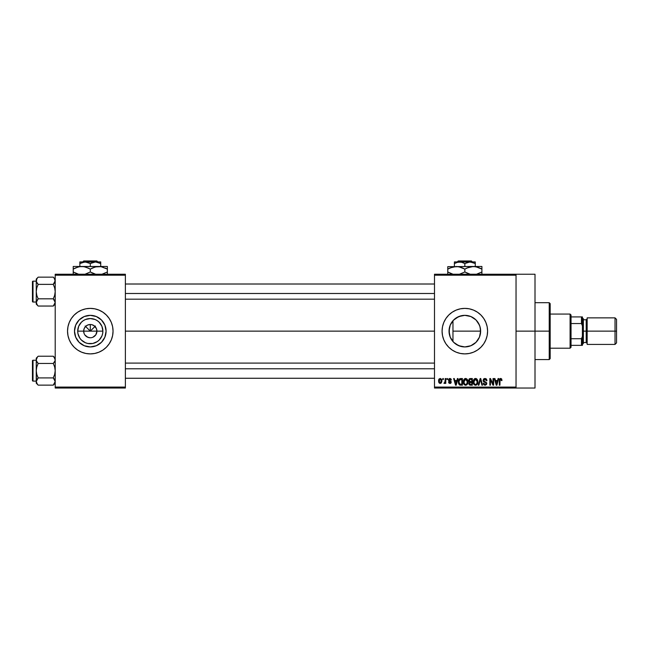 <?xml version="1.0" encoding="UTF-8"?>
<svg xmlns="http://www.w3.org/2000/svg" width="649" height="649" viewBox="0 0 649 649"><rect width="100%" height="100%" fill="white"/><g stroke="black" fill="none" stroke-linecap="round" stroke-linejoin="round"><path stroke-width="0.97" d="M84.159 333.675L83.656 331.136A6.636 6.636 0 0 0 90.292 337.772A6.636 6.636 0 0 0 96.928 331.136L102.883 331.136A12.591 12.591 0 0 1 90.292 343.727A12.591 12.591 0 0 1 77.702 331.136L96.928 331.136A6.636 6.636 0 0 1 90.292 337.772A6.636 6.636 0 0 1 83.656 331.136L84.159 328.597L85.595 326.447L87.753 325.003L90.292 324.5L90.292 331.136L95.419 326.009L90.292 331.136L85.157 326.009L90.292 331.136L90.292 324.5L91.582 324.63L93.975 325.62L96.425 328.597L96.928 331.136L95.809 334.827L96.425 333.675M88.994 337.65L90.292 337.772L87.753 337.269L84.776 334.827L86.601 336.653L89.351 337.707M91.582 337.65L92.831 337.269L91.582 337.65M106.087 331.136A15.795 15.795 0 0 1 90.292 346.931A15.795 15.795 0 0 1 74.497 331.136L75.698 325.092L79.121 319.965L84.248 316.542L90.292 315.341L96.336 316.542L101.463 319.965L104.887 325.092L106.087 331.136L104.887 337.18L101.463 342.307L96.336 345.73L90.292 346.931L84.248 345.73L79.121 342.307L75.698 337.18L74.497 331.136A15.795 15.795 0 0 1 90.292 315.341A15.795 15.795 0 0 1 106.087 331.136M111.32 339.849L112.61 335.574L113.048 331.136L112.61 326.698L111.32 322.431L109.21 318.497L106.379 315.049L102.931 312.218L98.997 310.117L94.73 308.819L90.292 308.38L85.855 308.819L81.579 310.117L77.645 312.218L74.197 315.049L71.366 318.497L69.265 322.431L67.975 326.698L67.537 331.136A22.756 22.756 0 0 0 69.265 339.833L71.366 343.783L74.197 347.231L77.645 350.062L81.579 352.164L85.855 353.454L90.292 353.892L94.73 353.454L98.997 352.164L102.931 350.062L106.379 347.231L109.21 343.783L111.32 339.849A22.756 22.756 0 0 0 113.048 331.144A22.756 22.756 0 0 1 90.292 353.892A22.756 22.756 0 0 1 67.537 331.136L67.975 335.574L69.265 339.849M69.273 339.857A22.756 22.756 0 0 0 111.312 339.857M480.219 334.73L480.633 331.136A15.795 15.795 0 0 1 464.838 346.931A15.795 15.795 0 0 1 449.035 331.136L449.335 334.194M475.474 342.818L476.147 342.169M470.695 345.812L465.771 346.907L470.444 345.909L473.997 344.002M461.455 346.566L462.266 346.72M453.375 342.007L456.288 344.424M456.133 344.319L460.985 346.461M450.073 336.766L450.584 337.959M480.941 347.215A22.756 22.756 0 0 0 487.594 331.136A22.756 22.756 0 0 1 464.838 353.892A22.756 22.756 0 0 1 442.083 331.136A22.756 22.756 0 0 0 445.912 343.783L448.743 347.231L452.191 350.062L456.125 352.164L460.392 353.454A22.756 22.756 0 0 0 480.917 347.239M516.036 331.136L535.003 331.136L535.003 274.243L535.003 331.136L516.036 331.136M125.379 331.136L434.489 331.136L125.379 331.136M95.809 334.827L92.831 337.269M96.928 331.136L83.656 331.136A6.636 6.636 0 0 1 90.292 324.5A6.636 6.636 0 0 1 96.928 331.136A6.636 6.636 0 0 0 90.292 324.5A6.636 6.636 0 0 0 83.656 331.136L77.702 331.136L78.659 326.317L81.385 322.237L83.299 320.671L85.473 319.503L90.292 318.545L95.111 319.503L97.285 320.671L99.192 322.237L101.925 326.317L102.883 331.136L102.639 333.594L101.925 335.955L99.192 340.044L97.285 341.609L92.75 343.491L87.834 343.491L85.473 342.769L81.385 340.044L79.819 338.137L77.937 333.594L77.702 331.136A12.591 12.591 0 0 1 90.292 318.545A12.591 12.591 0 0 1 102.883 331.136L96.928 331.136M449.327 334.121L449.327 328.143M480.382 328.321L480.633 331.136L452.961 331.136L452.961 341.561L452.248 340.684M455.566 343.929L454.04 342.672M465.755 346.907L465.195 346.931M464.335 346.923L463.354 346.866M473.21 344.53L471.393 345.511M475.595 342.704L474.565 343.581M479.903 335.882L479.611 336.726M479.278 337.537L479.019 338.088M449.335 328.094L450.073 325.514L449.035 331.136A15.795 15.795 0 0 1 464.838 315.341A15.795 15.795 0 0 1 480.633 331.136L479.433 337.18L476.009 342.307L470.882 345.73L464.838 346.931L458.794 345.73L453.667 342.307L450.244 337.18L449.035 331.136L450.244 325.092L453.667 319.965L458.794 316.542L464.838 315.341L470.882 316.542L476.009 319.965L479.433 325.092L480.333 328.053L480.455 333.529M434.489 274.243L516.036 274.243L434.489 274.243L434.489 275.192L516.036 275.192L516.036 387.08L434.489 387.08L434.489 274.243M516.036 274.243L516.036 275.192L434.489 275.192L434.489 388.029L434.489 387.08L516.036 387.08L516.036 388.029L434.489 388.029L516.036 388.029L516.036 274.243L535.003 274.243M442.772 378.545L442.772 379.495L443.372 379.495L443.372 378.545L442.772 378.545L443.372 378.545L442.772 378.545L442.772 379.495L443.372 379.495L443.372 378.545L443.372 379.495L442.772 379.495L442.772 378.545M446.91 378.545L446.91 379.495L447.51 379.495L447.51 378.545L446.91 378.545L447.51 378.545L446.91 378.545L446.91 379.495L447.51 379.495L447.51 378.545L447.51 379.495L446.91 379.495L446.91 378.545M457.391 378.545L456.872 380.533L454.787 380.533L454.259 378.545L453.627 378.545L455.557 385.19L456.19 385.19L458.024 378.545L457.391 378.545L458.024 378.545L457.391 378.545L456.872 380.533L454.787 380.533L454.259 378.545L453.627 378.545L455.557 385.19L456.19 385.19L458.024 378.545L456.19 385.19L455.557 385.19L453.627 378.545L454.259 378.545M467.345 379.503L466.136 378.529L464.611 378.732L463.313 381.239L464.157 384.614L465.325 385.255L466.712 384.93L467.921 382.366L467.345 379.503L465.609 378.464L463.881 379.478L463.281 381.863C463.183 383.697 463.954 384.841 465.609 385.271C467.296 384.825 468.067 383.664 467.937 381.782L467.345 379.503M477.258 379.503L476.05 378.529L474.524 378.732L473.226 381.239L474.07 384.614L475.238 385.255L476.626 384.93L477.826 382.366L477.258 379.503L475.522 378.464L473.794 379.478L473.194 381.863C473.097 383.697 473.867 384.841 475.522 385.271C477.21 384.825 477.98 383.664 477.851 381.782L477.258 379.503M484.99 378.464L483.619 379L483.107 380.387L483.627 381.701L486.117 382.91L486.06 384.021L485.298 384.484L483.286 383.291L483.756 384.695L485.103 385.271L486.572 384.468L486.718 382.805L483.992 381.109L483.797 379.916L485.233 379.267L486.385 380.793L486.993 380.703L486.482 379.121L484.99 378.464L483.107 380.387L484.024 381.969L486.02 382.756L486.215 383.429L485.079 384.5L483.886 383.202L483.286 383.291L485.103 385.271L486.815 383.454L483.716 380.371L484.933 379.235L486.385 380.793L486.993 380.703L484.99 378.464M498.083 378.545L497.556 380.533L495.471 380.533L494.952 378.545L494.319 378.545L496.242 385.19L496.874 385.19L498.716 378.545L498.083 378.545L498.716 378.545L498.083 378.545L497.556 380.533L495.471 380.533L494.952 378.545L494.319 378.545L496.242 385.19L496.874 385.19L498.716 378.545L496.874 385.19L496.242 385.19L494.319 378.545L494.952 378.545M460.392 353.454L464.838 353.892L469.276 353.454L473.543 352.164L477.477 350.062L480.925 347.231L483.756 343.783L485.858 339.849L487.156 335.574L487.594 331.136L487.156 326.698L485.858 322.431L483.756 318.497L480.925 315.049L477.477 312.218L473.543 310.117L469.276 308.819L464.838 308.38L460.392 308.819L456.125 310.117L452.191 312.218L448.743 315.049L445.912 318.497L443.811 322.431L442.513 326.698L442.083 331.136L442.513 335.574L443.811 339.849L445.912 343.783M500.687 378.464L501.628 378.927L500.314 378.505L499.422 379.584L499.316 385.19L499.917 385.19L500.095 379.543L500.963 379.324L501.385 380.614L501.985 380.533L501.685 379.016L500.687 378.464L499.316 380.679L499.316 385.19L499.917 385.19L500.006 379.738L500.655 379.235L501.385 380.614L501.985 380.533L501.628 378.927L500.825 378.464M493.021 378.545L493.021 383.859L490.482 378.545L489.833 378.545L489.833 385.19L490.441 385.19L490.441 379.868L492.98 385.19L493.629 385.19L493.629 378.545L493.021 378.545L493.629 378.545L493.021 378.545L493.021 383.859L490.482 378.545L489.833 378.545L489.833 385.19L490.441 385.19L490.441 379.868L492.98 385.19L493.629 385.19L493.629 378.545L493.629 385.19L492.98 385.19M480.146 378.545L478.256 385.19L478.889 385.19L480.479 379.324L481.907 385.19L482.531 385.19L480.739 378.545L480.146 378.545L480.739 378.545L480.146 378.545L478.256 385.19L478.889 385.19L480.479 379.324L481.907 385.19L482.531 385.19L480.739 378.545L482.531 385.19L481.907 385.19L480.479 379.324L478.889 385.19L478.256 385.19L480.146 378.545M470.087 378.57L468.651 380.111L469.454 382.123L468.911 384.176L469.803 385.1L472.334 385.19L472.334 378.545L470.468 378.545L472.334 378.545L470.468 378.545L468.627 380.501L469.454 382.123L468.797 383.518L470.46 385.19L472.334 385.19L472.334 378.545L472.334 385.19L470.46 385.19M460.652 378.545L458.811 379.665L458.519 383.332L459.565 384.971L462.421 385.19L462.421 378.545L460.652 378.545C458.973 378.894 458.21 380.014 458.372 381.904L459.776 385.06L462.421 385.19L462.421 378.545L462.421 385.19M450.065 378.464L448.84 378.902L448.459 379.868L448.808 381.052L450.649 381.961L449.919 382.772L448.54 382.083L448.938 383.088L449.944 383.462L450.933 383.088L451.274 381.799L449.213 380.338L449.116 379.592L450.057 379.17L451.388 380.014L450.974 378.911L449.919 378.464L448.459 380.022L450.698 382.18L449.919 382.772L448.54 382.083L449.944 383.462L451.298 382.083L449.059 379.9L449.871 379.154L451.388 380.014L449.619 378.489M445.182 378.545L445.036 382.156L443.892 383.202L444.606 383.437L445.182 382.602L445.182 383.372L445.782 383.372L445.782 378.545L445.182 378.545L445.782 378.545L445.182 378.545L445.068 382.034L443.892 383.202L444.46 383.462L445.182 382.602L445.182 383.372L445.782 383.372L445.782 378.545L445.782 383.372L445.182 383.372M440.225 378.464L439.097 378.992L438.546 380.801L438.886 382.618L440.119 383.462L441.336 382.942L441.904 381.174L441.571 379.324L440.33 378.464L438.546 381.012L440.225 383.462L441.904 380.963L440.225 378.464M479.611 325.555L480.219 327.55M476.139 320.103L479.278 324.735M452.248 321.596L452.961 320.72L452.961 331.136L480.633 331.136L479.903 326.398L477.899 322.261M477.81 322.123L475.595 319.568M471.401 316.769L473.21 317.742M473.997 318.27L474.557 318.683M465.179 315.341L470.687 316.461M468.002 315.665L465.731 315.365M462.266 315.552L464.343 315.349M456.279 317.856L461.439 315.706M463.337 315.414L458.754 316.558M454.04 319.608L455.574 318.334M458.786 316.542L453.375 320.265M450.593 324.305L451.509 322.658M452.961 341.561L452.961 320.711L450.163 325.287M55.206 388.029L125.379 388.029L125.379 387.08L55.206 387.08L55.206 275.192L125.379 275.192L125.379 387.08L125.379 274.243L55.206 274.243L125.379 274.243L125.379 275.192L55.206 275.192L55.206 274.243L55.206 387.08L125.379 387.08L125.379 388.029L55.206 388.029L55.206 387.08L55.206 388.029M535.003 388.029L535.003 331.136L535.003 388.029L516.036 388.029M442.083 331.136A22.756 22.756 0 0 1 464.838 308.38A22.756 22.756 0 0 1 487.594 331.136A22.756 22.756 0 0 0 462.607 308.494A22.756 22.756 0 0 0 442.083 331.128M452.191 312.218L448.743 315.049M477.477 350.062L480.925 347.231M452.085 321.807L451.315 322.975M456.571 317.669L456.133 317.953M474.565 318.691L472.594 317.377M480.447 328.727L480.333 328.086M113.048 331.128A22.756 22.756 0 0 0 67.975 326.69A22.756 22.756 0 0 0 67.537 331.128M67.537 331.136A22.756 22.756 0 0 1 90.292 308.38A22.756 22.756 0 0 1 113.048 331.136M103.426 322.358L101.463 319.965L96.336 316.542M81.514 318.002L79.121 319.965L75.698 325.092M75.698 337.18L79.121 342.307L84.248 345.73M99.07 344.27L101.463 342.307L104.887 337.18M85.595 326.447L84.159 328.597M87.753 325.003L86.601 325.62M94.981 326.447L92.831 325.003M96.425 328.597L95.809 327.453M501.985 380.533L501.377 380.403M501.385 380.614L500.655 379.235L499.917 380.63L500.655 379.235L500.006 379.738M499.917 385.19L499.316 385.19L499.316 380.679M499.714 378.902L500.144 378.57M496.428 384.103L495.674 381.304L497.353 381.304L496.517 384.492L496.793 383.234L496.517 384.492L496.177 383.129L496.477 384.297M490.441 385.19L489.833 385.19L489.833 378.545L490.482 378.545M485.817 378.618L486.661 379.381M486.993 380.703L486.385 380.793L486.279 380.209M485.233 379.267L484.706 379.251M484.065 379.527L483.716 380.257M483.716 380.379L483.829 380.89M483.294 383.478L483.919 383.454M484.349 384.281L484.819 384.476M484.827 384.476L485.517 384.435M486.206 383.583L485.931 382.667M486.215 383.429L486.02 382.756L484.105 382.001M486.02 382.756L485.071 382.31L486.02 382.756M484.592 382.18L485.071 382.31M483.327 381.32L483.156 380.866M483.124 380.63L483.116 380.2M483.627 378.992L484.203 378.602M477.51 379.981L477.713 380.574M477.721 380.59L477.818 381.182M477.834 382.358L477.761 382.918M473.202 381.547L473.324 380.63M474.524 378.74L474.995 378.529M475.522 378.464L476.309 378.627M476.301 378.618L476.934 379.081M475.141 384.443L474.435 383.997M474.89 379.389L475.417 379.243M476.569 379.689L475.53 379.235L477.25 381.766L476.536 384.086L477.25 381.766C477.388 383.226 476.812 384.143 475.514 384.5L474.054 383.381L473.802 381.88L475.53 379.235L476.366 379.519M473.997 380.484L474.054 383.381L475.514 384.5M473.802 381.88L474.054 383.381L474.135 380.168M477.25 381.766L477.234 381.344L477.25 381.766M476.893 380.119L477.234 381.344M469.438 384.922L469.049 384.476M468.797 383.518L469.454 382.123M469.3 382.253L468.959 382.74M469.243 382.001L468.805 381.442M469.081 379.065L469.527 378.716M469.9 379.381L470.452 379.324L469.827 379.405L469.251 380.744L469.981 379.365M469.414 383.267L470.598 382.423L469.405 383.405L470.679 384.411L469.405 383.405L469.965 382.488L471.734 382.423L471.734 384.411L470.411 384.403M470.436 384.403L471.734 384.411L471.734 382.423L470.598 382.423M469.754 379.446L471.734 379.324L471.734 381.653L470.541 381.653L469.235 380.492M469.584 381.401L469.251 380.744M467.596 379.981L467.799 380.574M467.807 380.59L467.905 381.182M467.913 382.375L467.848 382.934M467.726 383.421L467.321 384.297M463.289 381.547L463.41 380.63M464.611 378.74L465.349 378.481M465.609 378.464L467.02 379.081M464.092 380.484L464.14 383.381L465.601 384.5L464.14 383.381L463.889 381.88L465.617 379.235L467.337 381.766L466.623 384.086L467.337 381.766C467.475 383.226 466.899 384.143 465.601 384.5L464.522 383.997M464.976 379.389L465.503 379.243M466.453 384.232L465.714 384.492M463.889 381.88L464.14 383.381L464.222 380.168M467.337 381.766L467.321 381.344L467.337 381.766M466.98 380.119L467.321 381.344M460.522 385.182L459.776 385.06M458.811 384.119L458.519 383.332M458.429 382.813L458.381 382.366M458.462 380.744L458.575 380.282M459.314 378.967L460.076 378.602M459.135 383.234L459.013 382.659M459.597 379.665L458.973 381.912L459.216 380.29L461.82 379.324L461.82 384.411L459.89 384.281L458.973 381.912L459.127 380.565M459.216 380.29L459.703 379.576M460.376 379.341L461.82 379.324L461.82 384.411L459.403 383.835L459.89 384.281M458.989 381.498L459.005 382.577M459.435 379.86L459.841 379.495M455.582 383.47L455.825 384.492L456.109 383.234L455.825 384.492L454.99 381.304L456.669 381.304L455.825 384.492L455.622 383.64M451.388 380.014L450.706 379.738M450.057 379.162L450.787 380.103L449.562 379.194M449.871 379.154L449.059 379.9L449.652 380.549M449.067 379.795L449.814 380.606M449.059 379.9L449.213 380.338M450.804 383.202L450.211 383.445M448.54 382.083L449.173 382.147M449.149 381.993L449.919 382.772L450.698 382.18L449.992 381.571M450.057 382.764L450.698 382.18L449.814 381.507M449.919 382.772L450.503 381.782M449.181 381.271L448.694 380.914M445.182 382.602L444.46 383.462L445.182 382.602L444.46 383.462L443.892 383.202L445.068 382.034L445.182 381.052L444.5 382.602L445.068 382.034M444.5 382.602L445.027 382.164M441.742 379.722L441.839 380.127M441.904 380.752L441.904 381.174M440.014 383.445L439 382.796M438.683 379.795L438.927 379.227M441.304 380.963L440.314 382.772L439.154 381.255L440.209 379.154L441.296 380.671L440.971 382.358L441.304 380.963M441.255 380.346L441.15 379.925M441.109 379.811L441.296 380.671M496.266 383.47L495.674 381.304L497.353 381.304L496.712 383.551M470.452 379.324L471.734 379.324L471.734 381.653L470.541 381.653M455.484 383.129L454.99 381.304L456.669 381.304L456.02 383.551M549.224 331.136L549.224 359.587L549.224 331.136L535.003 331.136L549.224 331.136L549.224 302.694L549.224 331.136L550.174 331.136L549.224 331.136M550.174 358.637L550.174 331.136L550.174 358.637L549.224 359.587L535.003 359.587M550.174 303.643L550.174 331.136L550.174 303.643L549.224 302.694L535.003 302.694M55.206 279.086L53.275 277.147L54.054 278.007L53.275 277.147L38.177 277.147L36.247 279.086L38.177 277.147L53.275 277.147L54.054 278.007L55.206 280.757L53.275 284.376L38.177 284.376L53.275 284.376L54.054 283.508L53.275 284.376L54.67 287.88L55.206 291.596L54.662 295.319L53.275 298.824L55.206 302.434L53.275 306.044L54.662 304.3M37.382 305.168L38.177 306.044L37.399 305.184L38.177 306.044L53.275 306.044L55.206 304.113L53.275 306.044L38.177 306.044L37.399 305.184L36.247 302.434L38.177 298.824L36.782 295.311L36.247 291.596L36.782 287.872L38.177 284.376L36.782 282.623L36.247 280.757L36.385 281.69L36.385 279.808L37.399 278.007L36.385 279.816M38.177 277.147L37.399 278.007L38.177 277.147M33.018 302.028A0.568 0.568 0 0 1 32.45 301.461L32.45 281.739A0.568 0.568 0 0 1 33.018 281.163L36.247 281.163L33.018 281.163L33.018 302.028L36.247 302.028L33.018 302.028L33.018 281.163A0.568 0.568 0 0 0 32.45 281.739L32.45 301.461A0.568 0.568 0 0 0 33.018 302.028M55.206 280.814L55.068 279.808L54.662 282.623L55.206 280.757L54.67 278.9L55.068 279.816M53.275 284.376L54.054 283.508L53.275 284.376L54.67 287.88L55.206 291.596L54.662 295.319L53.275 298.824L38.177 298.824L53.275 298.824L55.206 302.434L54.102 299.741M38.177 298.824L36.385 301.493L38.177 298.824L36.782 295.311L36.247 291.596L36.247 302.434L36.782 304.292L36.247 302.434L36.247 304.113L36.247 302.434L37.399 305.184M53.275 306.044L54.054 305.184L53.275 306.044M37.35 283.451L38.177 284.376L36.782 287.872L36.247 291.596L36.247 279.086L36.247 302.434L36.79 300.568L36.247 304.113L38.177 306.044M37.399 283.508L36.385 281.698L38.177 284.376M36.385 279.824L36.385 281.69L36.782 278.9M36.247 302.385L36.385 303.367M37.399 299.684L36.79 300.568L37.399 299.684M55.206 302.434L55.068 301.501L55.206 302.434M54.037 277.991L55.068 279.824M54.054 283.508L54.662 282.623L54.054 283.508M125.379 293.494L434.489 293.494L125.379 293.494M434.489 368.778L125.379 368.778L434.489 368.778M570.09 314.067L571.039 315.016L571.039 316.915L571.039 315.016L570.09 314.067L550.174 314.067L570.09 314.067L570.09 348.205L550.174 348.205L570.09 348.205L570.09 314.067M571.039 347.256L570.09 348.205L571.039 347.256L571.039 345.357L571.039 347.256M571.039 323.551L571.039 338.721L571.039 316.915L571.039 323.551L581.463 323.551L582.413 325.855L582.413 336.417L581.463 338.721L571.039 338.721L571.039 345.357L571.039 338.721L581.463 338.721L581.463 345.357L582.413 345.357L582.413 336.417L582.413 345.357L581.463 345.357L581.463 338.721L582.413 336.417L582.413 316.915L571.039 316.915L581.463 316.915L581.463 323.551L581.463 316.915L582.413 316.915L582.413 325.855L581.463 323.551L571.039 323.551M571.039 345.357L581.463 345.357L571.039 345.357M615.033 331.136L616.55 331.136L616.55 319.381L616.55 331.136L615.033 331.136L615.033 317.864L615.033 331.136L587.158 331.136L615.033 331.136L615.033 344.416L615.033 331.136M587.158 318.813L586.209 319.762L586.209 342.518L586.209 331.136L582.413 331.136L583.362 331.136L583.362 318.813L583.362 331.136L587.158 331.136L587.158 344.416L587.158 317.864L587.158 331.136L586.209 331.136L586.209 319.762L583.362 319.762M616.55 342.899L616.55 331.136L616.55 342.899L615.033 344.416L587.158 344.416M583.362 343.467L583.362 331.136L583.362 343.467L582.413 344.416M53.275 298.824L54.054 299.684M55.206 358.167L53.275 356.228L54.054 357.088L53.275 356.228L38.177 356.228L36.247 358.167L38.177 356.228L53.275 356.228L54.054 357.088L55.206 359.838L55.068 358.905L55.068 360.787L53.275 363.456L38.177 363.456L53.275 363.456L54.054 362.588L53.275 363.456L54.67 366.961L55.206 370.676L54.662 374.4L53.275 377.905L55.206 381.515L53.275 385.133L54.662 383.381M37.415 384.281L38.177 385.133L37.35 384.2L38.177 385.133L53.275 385.133L55.206 383.194L53.275 385.133L38.177 385.133L37.399 384.265L36.247 381.515L38.177 377.905L36.782 374.392L36.247 370.676L36.782 366.961L38.177 363.456L36.385 360.787L36.782 361.696L36.247 359.838L37.399 357.088L36.782 357.98M38.177 356.228L37.399 357.088L38.177 356.228M33.018 381.109A0.568 0.568 0 0 1 32.45 380.541L32.45 360.82A0.568 0.568 0 0 1 33.018 360.244L36.247 360.244L33.018 360.244L33.018 381.109L36.247 381.109L33.018 381.109L33.018 360.244A0.568 0.568 0 0 0 32.45 360.82L32.45 380.541A0.568 0.568 0 0 0 33.018 381.109M53.275 363.456L54.054 362.588L53.275 363.456L54.67 366.961L55.206 370.676L54.662 374.4L53.275 377.905L38.177 377.905L53.275 377.905L55.206 381.515L55.068 380.565M38.177 377.905L36.385 380.574L38.177 377.905L36.782 374.392L36.247 370.676L36.247 381.515L36.782 383.372L36.247 381.515L36.247 383.194L36.247 381.515L37.399 384.265M53.275 385.133L54.054 384.265L53.275 385.133M37.35 362.531L38.177 363.456L36.782 366.961L36.247 370.676L36.247 358.167L36.385 380.565M38.177 363.456L36.385 360.787M36.385 360.771L36.385 358.905L36.385 360.779L37.399 362.588M36.247 381.466L36.247 383.194L38.177 385.133M37.399 378.765L36.79 379.649L37.399 378.765M55.068 380.582L55.068 382.448L55.068 380.582L54.102 378.821M55.206 359.895L55.068 360.787M53.275 356.228L55.068 358.889L55.068 360.771M54.054 362.588L54.662 361.704L54.054 362.588M53.275 377.905L54.054 378.765M36.385 380.582L36.385 382.448M458.267 260.971L471.401 260.971L458.267 260.971L457.31 261.92L458.267 260.971M472.358 261.92L471.401 260.971L472.358 261.92M475.263 263.535L472.732 262.366L475.263 263.535L475.263 266.471L475.263 261.92L470.054 261.92L475.263 263.535L475.263 262.366L475.263 263.535L472.74 262.366M475.263 262.366L475.263 261.92L454.405 261.92L454.405 266.471L454.405 263.535L456.928 262.374L460.968 262.034L464.838 263.535L470.054 261.92L454.405 261.92L454.405 263.535L458.251 262.034L462.299 262.366L464.838 263.535L464.838 266.471L464.838 263.535L468.683 262.034L472.732 262.366M467.037 267.972L473.372 266.471L447.769 266.666L481.907 266.471L471.142 266.658L475.595 266.658L481.907 269.108L479.871 268.045L481.907 269.108L481.907 271.98L476.504 274.243L481.907 271.98L481.907 266.471M475.612 266.666L473.372 266.471L477.753 267.201L481.907 269.108L481.907 266.658L481.907 268.045M464.838 271.98L468.976 273.886L464.838 271.98L459.435 274.243L464.838 271.98L464.838 269.108L460.701 267.21L464.838 269.108L464.838 271.98L470.233 274.243L466.16 272.702M452.921 266.909L458.527 266.658L464.838 269.108L468.959 267.21L473.372 266.471M449.968 267.972L456.304 266.471L460.685 267.201L463.516 268.394M447.769 266.666L447.769 271.98L451.907 273.886L447.769 271.98L447.769 274.43M452.856 274.162L447.769 271.98L447.769 269.108L452.751 266.958M481.907 274.43L481.907 273.042M464.838 269.108L467.012 267.98M456.304 266.471L458.51 266.658M447.769 267.21L447.769 269.108L449.952 267.98M448.646 268.621L447.769 269.108L447.769 268.045M481.907 273.886L481.907 271.98L481.023 272.475M452.872 274.17L447.769 271.98L447.769 273.051M456.945 262.366L454.405 263.535M83.721 260.971L96.863 260.971L83.721 260.971L82.764 261.92L83.721 260.971M97.821 261.92L96.863 260.971L97.821 261.92M100.725 263.535L98.194 262.366L100.725 263.535L100.725 266.471L100.725 261.92L95.508 261.92L100.725 263.535L100.725 262.366L100.725 263.535L96.855 262.034L85.076 261.92L90.292 263.535L90.292 266.471L90.292 263.535L92.815 262.374L95.508 261.92L100.725 261.92L100.725 262.366M82.399 262.366L86.422 262.034L90.292 263.535L95.508 261.92L79.859 261.92L79.859 266.471L79.859 263.535L85.076 261.92L79.859 261.92L79.859 263.535L82.382 262.374L79.859 263.535M78.383 266.909L81.758 266.471L73.223 266.471L107.361 266.471L96.596 266.658L101.033 266.658L107.361 269.108L105.325 268.045L107.361 269.108L107.361 271.98L101.958 274.243L107.361 271.98L107.361 266.658M95.444 266.909L101.049 266.658L107.361 269.108L107.361 268.045M92.491 267.972L96.62 266.658L101.033 266.658M91.614 272.702L95.695 274.243L90.292 271.98L90.292 269.108L88.256 268.045L90.292 269.108L90.292 271.98L94.43 273.886L90.292 271.98L85.133 274.186M85.206 266.926L90.292 269.108L95.289 266.95M98.826 266.471L79.527 266.658L83.964 266.658L88.97 268.394M75.422 267.972L79.511 266.666L83.964 266.658M73.223 266.666L73.223 271.98L77.361 273.886L73.223 271.98L73.223 274.43M73.223 273.051L73.223 271.98L78.626 274.243L73.223 271.98L73.223 269.108L78.205 266.958M107.361 274.43L107.361 273.042M90.292 269.108L92.466 267.98M73.223 267.21L73.223 269.108L75.414 267.98M74.108 268.621L73.223 269.108L73.223 268.045M85.197 266.926L81.758 266.471M107.361 273.886L107.361 271.98L106.477 272.475M90.292 271.98L85.279 274.146M125.379 284.011L434.489 284.011M125.379 299.181L434.489 299.181M434.489 378.262L125.379 378.262M434.489 363.091L125.379 363.091M587.158 317.864L615.033 317.864L616.55 319.381M582.413 317.864L583.362 318.813M583.362 342.518L586.209 342.518L587.158 343.467"/></g></svg>
